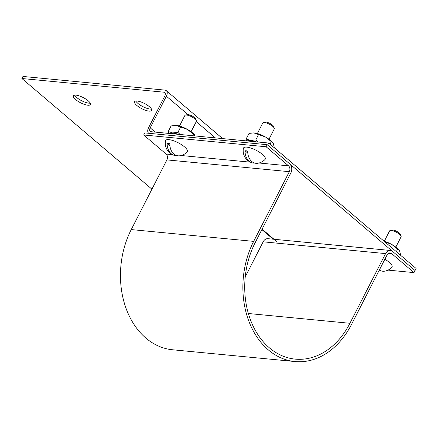 <?xml version="1.0" encoding="UTF-8"?>
<svg xmlns="http://www.w3.org/2000/svg" width="438" height="438" viewBox="0 0 438 438"><rect width="100%" height="100%" fill="white"/><g stroke="black" fill="none" stroke-linecap="round" stroke-linejoin="round"><path stroke-width="0.66" d="M151.926 189.172L21.9 78.511L22.957 76.447L164.896 90.118A6.69 3.893 130.4 0 1 166.331 90.693A6.69 3.893 130.4 0 1 166.374 96.207L150.19 127.841A4.249 2.475 -49.6 0 0 150.218 131.345A4.249 2.475 -49.6 0 0 151.126 131.712L268.718 143.04L416.1 268.467L415.043 270.536L392.629 251.461A6.69 5.042 -84.5 0 0 390.368 250.47L267.952 238.683A6.69 5.042 95.5 0 0 263.167 241.814L245.242 276.849M148.635 133.207L148.734 133.289A6.69 3.893 130.4 0 1 148.635 133.207A6.69 3.893 130.4 0 1 148.591 127.688L164.776 96.053A4.249 2.475 -49.6 0 0 164.748 92.549A4.249 2.475 -49.6 0 0 163.839 92.183L21.9 78.511M75.648 99.579A9.565 2.924 27.1 0 1 73.398 95.829A9.565 2.924 27.1 0 1 79.355 95.927A9.565 2.924 27.1 0 1 88.169 100.789A9.565 2.924 27.1 0 1 90.425 104.54A9.565 2.924 27.1 0 1 84.463 104.441A9.565 2.924 27.1 0 1 75.648 99.579M136.859 105.476A9.565 2.924 27.1 0 1 134.603 101.725A9.565 2.924 27.1 0 1 140.56 101.824A9.565 2.924 27.1 0 1 149.374 106.68A9.565 2.924 27.1 0 1 151.63 110.436A9.565 2.924 27.1 0 1 145.673 110.338A9.565 2.924 27.1 0 1 136.859 105.476M74.624 95.15A9.565 2.924 -152.9 0 0 81.638 100.718A9.565 2.924 -152.9 0 0 90.25 103.149M135.835 101.047A9.565 2.924 -152.9 0 0 142.843 106.615A9.565 2.924 -152.9 0 0 151.46 109.046M268.718 143.04L267.656 145.104L415.043 270.536L413.981 272.606L388.063 270.109M143.702 134.975L166.122 154.056A4.249 3.203 -84.5 0 1 166.911 159.897L131.252 229.578A78.944 59.475 95.5 0 0 172.567 349.765L294.982 361.553A78.944 59.475 -84.5 0 1 253.668 241.371L289.326 171.685A4.249 3.203 95.5 0 0 288.538 165.843L266.118 146.768L267.18 144.699L144.764 132.906L143.702 134.975L266.118 146.768M413.981 272.606L391.572 253.531A4.249 3.203 95.5 0 0 390.132 252.901A4.249 3.203 95.5 0 0 387.093 254.894L351.435 324.574A78.944 59.475 -84.5 0 1 294.982 361.553M267.18 144.699L289.595 163.774A6.69 5.042 -84.5 0 1 290.837 172.972L255.179 242.657A76.508 57.635 95.5 0 0 295.217 359.127A76.508 57.635 95.5 0 0 349.924 323.288L385.582 253.607A6.69 5.042 -84.5 0 1 390.368 250.47M384.318 241.223L389.579 230.941A6.461 1.976 27.1 0 1 390.17 230.536A6.461 1.976 27.1 0 1 399.56 234.292A6.461 1.976 27.1 0 1 401.066 236.109A6.461 1.976 27.1 0 1 401.082 236.827L395.821 247.114M401.066 236.109L400.42 234.418A5.042 1.544 -152.9 0 0 399.248 233A5.042 1.544 -152.9 0 0 391.922 230.065L390.17 230.536M379.368 269.994A12.488 9.412 95.5 0 0 384.559 271.182A12.653 12.653 0 0 0 391.873 267.333A12.209 3.734 27.1 0 0 389.19 262.269A12.209 3.734 27.1 0 0 384.865 259.252M381.46 270.98A12.488 9.412 -84.5 0 1 378.969 270.772M179.487 126.034L184.869 115.517A6.461 1.976 27.1 0 1 185.466 115.112A6.461 1.976 27.1 0 1 194.85 118.868A6.461 1.976 27.1 0 1 196.355 120.685A6.461 1.976 27.1 0 1 196.372 121.408L191.088 131.723M196.355 120.685L195.715 118.994A5.042 1.544 -152.9 0 0 194.538 117.581A5.042 1.544 -152.9 0 0 187.212 114.647L185.466 115.112M167.168 143.292A10.709 3.28 27.1 0 1 169.84 143.549A12.488 9.412 95.5 0 0 179.848 155.758A12.653 12.653 0 0 0 187.163 151.909A12.209 3.734 27.1 0 0 184.48 146.85A12.209 3.734 27.1 0 0 172.764 140.494A12.209 3.734 27.1 0 0 165.515 140.833A12.653 12.653 0 0 0 173.672 155.167A12.488 9.412 -84.5 0 1 167.168 143.292L169.906 145.619M176.749 155.556A12.488 9.412 -84.5 0 1 173.672 155.167M257.385 133.541L262.767 123.023A6.461 1.976 27.1 0 1 263.364 122.613A6.461 1.976 27.1 0 1 272.748 126.374A6.461 1.976 27.1 0 1 274.254 128.186A6.461 1.976 27.1 0 1 274.27 128.909L268.992 139.229M274.254 128.186L273.613 126.5A5.042 1.544 -152.9 0 0 272.436 125.082A5.042 1.544 -152.9 0 0 265.11 122.147L263.364 122.613M245.066 150.792A10.709 3.28 27.1 0 1 247.738 151.05A12.488 9.412 95.5 0 0 257.747 163.264A12.653 12.653 0 0 0 265.067 159.41A12.209 3.734 27.1 0 0 262.378 154.351A12.209 3.734 27.1 0 0 250.667 147.995A12.209 3.734 27.1 0 0 243.413 148.334A12.653 12.653 0 0 0 251.571 162.668A12.488 9.412 -84.5 0 1 245.066 150.792L247.804 153.125M254.653 163.056A12.488 9.412 -84.5 0 1 251.571 162.668M173.109 133.831L173.448 133.864M175.758 134.083A11.355 3.477 -152.9 0 0 173.705 133.683L173.634 133.88M173.185 133.634A11.355 3.477 -152.9 0 0 171.669 133.689M251.012 141.332L251.352 141.364M253.657 141.589A11.355 3.477 -152.9 0 0 251.609 141.189L251.538 141.381M251.084 141.14A11.355 3.477 -152.9 0 0 249.567 141.195M195.364 135.972L187.59 129.484L175.868 125.388A12.751 3.898 27.1 0 1 175.868 125.388A12.751 3.898 27.1 0 1 176.41 125.427A12.751 3.898 27.1 0 1 187.59 129.484A12.751 3.898 27.1 0 1 194.729 135.041A12.751 3.898 27.1 0 1 194.811 135.15M178.025 134.302A12.751 3.898 -152.9 0 0 172.577 132.922A12.751 3.898 -152.9 0 0 169.402 133.47M175.841 125.388L171.099 125.93L168.252 131.493L172.577 132.922L177.888 132.418L180.188 134.51M168.57 133.393L168.252 131.493M193.454 134.039L192.6 135.703M180.735 126.856L177.888 132.418M383.967 241.124A12.751 3.898 27.1 0 1 391.818 244.497A12.751 3.898 27.1 0 1 398.958 250.054A12.751 3.898 27.1 0 1 399.04 250.164M400.721 255.381L399.713 251.22L399.106 250.24L391.818 244.497L384.63 241.683M397.682 249.058L396.346 251.658M274.391 147.869L273.383 143.708L272.775 142.733L265.488 136.99L253.766 132.895A12.751 3.898 27.1 0 1 253.766 132.895A12.751 3.898 27.1 0 1 254.314 132.933A12.751 3.898 27.1 0 1 265.488 136.99A12.751 3.898 27.1 0 1 272.628 142.547A12.751 3.898 27.1 0 1 272.715 142.657M255.923 141.803A12.751 3.898 -152.9 0 0 250.476 140.423A12.751 3.898 -152.9 0 0 247.3 140.976M253.739 132.889L248.998 133.431L246.151 138.994L250.476 140.423L255.792 139.925L258.086 142.016M246.468 140.894L246.151 138.994M271.352 141.545L270.022 144.146M258.639 134.362L255.792 139.925M215.359 137.899L196.251 121.638M187.973 114.592L166.374 96.207M165.257 93.393L163.839 92.183M262.099 229.123L277.265 242.033M150.19 127.841L155.194 132.101M131.252 229.578L253.668 241.371M248.351 313.504L349.924 323.288M385.582 253.607L263.167 241.814M391.572 253.531L388.605 253.246M166.122 154.056L172.479 154.669M181.118 155.501L250.377 162.169M259.017 163.002L288.538 165.843M289.326 171.685L166.911 159.897M166.331 90.693L222.624 138.6M273.159 239.181L261.869 229.578M175.414 134.001L175.654 133.53M253.312 141.501L253.553 141.031"/></g></svg>
